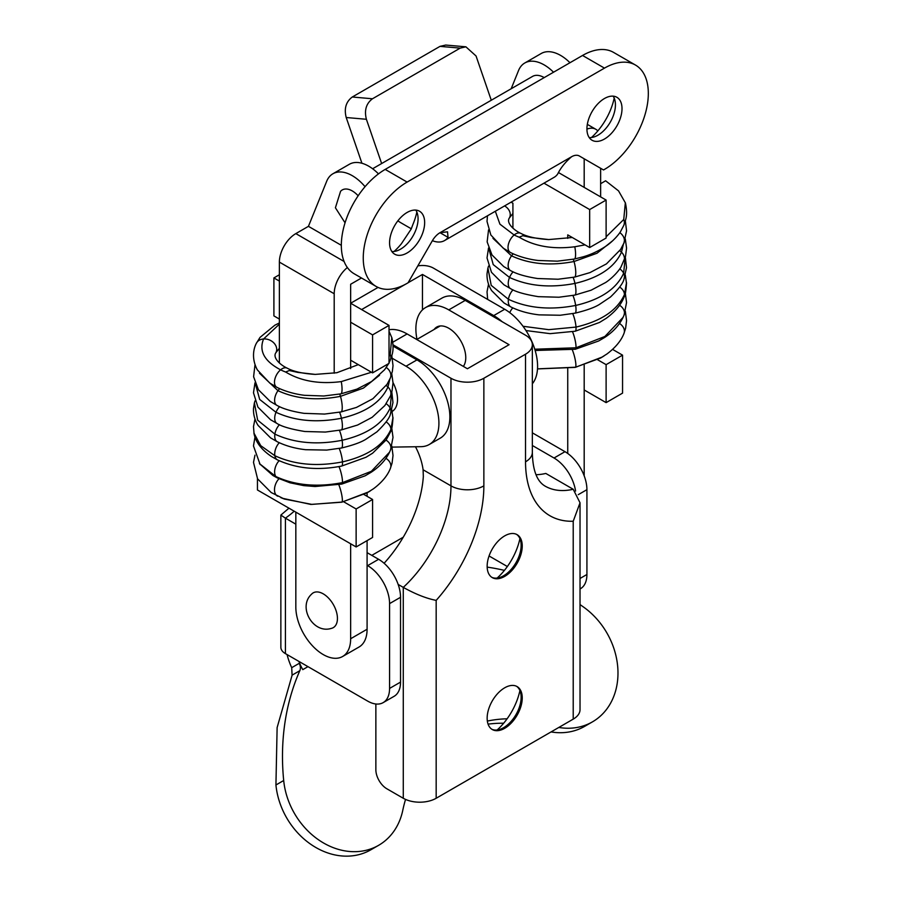 <?xml version="1.0" encoding="UTF-8"?>
<svg xmlns="http://www.w3.org/2000/svg" width="901" height="901" viewBox="0 0 901 901"><rect width="100%" height="100%" fill="white"/><g stroke="black" fill="none" stroke-linecap="round" stroke-linejoin="round"><path stroke-width="1.35" d="M572.281 237.504L548.743 239.565L531.241 237.549L522.839 235.702L519.19 237.2C534.462 246.356 553 249.543 574.793 246.761L585.042 244.869M606.114 236.828L623.751 219.484L625.328 202.793L618.537 190.877L605.607 180.786L600.629 183.714M495.336 211.251L499.92 224.158L514.122 234.992A60.885 34.283 -4.2 0 0 516.6 236.141A60.761 34.204 -4.2 0 0 519.19 237.2M492.993 238.36L511.52 255.85C529.574 264.173 550.41 266.065 574.016 261.515L596.98 253.26L613.085 240.409M489.006 249.284L493.219 264.59L509.527 277.452C528.425 286.18 550.241 288.162 574.962 283.421C599.075 277.778 614.583 267.36 621.487 252.156L623.368 244.362M487.937 268.048L491.203 285.347L508.434 299.301C527.851 308.277 550.252 310.316 575.66 305.45C600.517 299.65 616.521 288.917 623.65 273.24L625.193 257.618M523.019 326.275L548.743 329.665L576.009 327.074C601.113 321.218 617.264 310.383 624.461 294.559L626.499 282.587M534.766 349.216L575.964 347.786L604.886 336.478L623.087 317.355M537.503 368.858L575.525 367.225L600.573 358.035L603.94 356.008M358.305 364.635L336.861 372.721L315.204 374.399L297.713 372.383L289.3 370.525L285.651 372.034C300.934 381.191 319.461 384.378 341.254 381.596L371.494 372.248M389.018 356.537L390.212 354.307L391.789 337.627L389.018 331.174M279.378 324.18L263.576 338.967C258.733 350.996 264.398 361.278 280.583 369.827A60.885 34.283 -4.2 0 0 283.06 370.975A60.761 34.204 -4.2 0 0 285.651 372.034M259.454 373.194L277.981 390.685C296.035 399.008 316.87 400.889 340.477 396.35L363.441 388.083L379.546 375.233M255.467 384.108L259.679 399.425L275.988 412.286C294.886 421.004 316.701 422.997 341.423 418.244C365.536 412.613 381.055 402.195 387.948 386.991L389.829 379.197M254.397 402.871L257.663 420.181L274.895 434.136C294.312 443.101 316.713 445.15 342.121 440.285C366.989 434.485 382.981 423.74 390.11 408.074L391.653 392.453M253.936 433.054L260.727 445.657L274.85 455.715C294.379 464.736 316.915 466.797 342.47 461.898C367.574 456.052 383.725 445.207 390.921 429.383L392.971 417.422M259.465 463.632L275.852 476.539C295.077 485.414 317.265 487.441 342.425 482.621L371.347 471.313L389.547 452.178M280.785 497.611L284.401 499.053L311.881 504.391L341.986 502.06L367.034 492.858L370.401 490.831M372.62 168.746L532.536 76.416A23.257 13.425 60 0 1 544.17 77.576A23.257 13.425 60 0 1 544.204 77.599M345.049 222.817L335.409 207.771L340.567 191.316A20.081 11.589 60 0 1 358.147 195.787M393.005 382.542A26.748 15.441 60 0 1 392.172 411.442M311.509 594.243A20.081 11.589 60 0 1 333.28 604.458A20.081 11.589 60 0 1 331.253 628.414C313.131 634.113 297.521 607.083 311.509 594.243M393.027 344.801L450.973 378.251A23.257 13.425 0 0 0 483.86 378.251L483.86 485.864A117.84 68.037 -60 0 1 436.174 600.381L436.174 798.263A23.257 13.425 180 0 1 403.276 798.263L386.833 788.769A15.508 8.954 -120 0 1 375.863 769.781L375.863 703.996M398.152 584.434L403.276 587.384A94.582 54.612 120 0 0 450.973 485.864L450.973 378.251M532.345 452.257A23.257 13.425 180 0 1 525.531 461.819L525.531 354.206A23.257 13.425 0 0 0 532.345 344.7L532.345 452.325C532.66 470.108 536.917 481.371 545.116 486.123A94.582 54.612 120 0 0 573.216 489.266L545.815 473.442A94.582 54.612 -60 0 1 536.106 474.714M415.474 446.75A46.514 26.861 -120 0 1 423.098 469.781L423.335 476.505A94.582 54.612 -60 0 1 384.096 563.271M417.005 339.362A46.514 26.861 60 0 1 425.52 307.59A46.514 26.861 60 0 1 448.777 309.888L509.076 344.7L467.416 368.757L407.117 333.944A46.514 26.861 -120 0 0 389.018 329.766M434.124 329.473A24.034 13.875 60 0 1 436.76 327.052A24.034 13.875 60 0 1 448.777 328.246A24.034 13.875 60 0 1 465.637 355.174A24.034 13.875 60 0 1 463.339 366.403M519.911 690.56A46.514 26.861 -60 0 1 499.818 727.445A46.514 26.861 -60 0 1 497.149 729.99M519.911 538.64A46.514 26.861 -60 0 1 499.818 575.514A46.514 26.861 -60 0 1 497.149 578.059M425.52 307.59L441.963 298.096A46.514 26.861 60 0 1 465.22 300.393L525.531 335.206A23.257 13.425 0 0 1 532.345 344.7M573.216 489.266L580.03 502.792L573.216 521.251A117.84 68.037 -60 0 1 525.531 461.819M580.03 502.792L580.03 709.639A23.257 13.425 180 0 1 573.216 719.133L573.216 521.251M436.174 600.381C426.466 598.501 415.496 594.164 403.276 587.384L403.276 798.263M436.174 798.263L573.216 719.133M525.531 354.206L483.86 378.251M504.695 687.801A24.811 14.326 -60 0 1 517.095 686.573A24.811 14.326 -60 0 1 522.118 695.606A24.811 14.326 -60 0 1 512.354 721.859A24.811 14.326 -60 0 1 492.295 729.54A24.811 14.326 -60 0 1 487.272 720.507A24.811 14.326 -60 0 1 504.695 687.801M504.695 535.881A24.811 14.326 -60 0 1 517.095 534.653A24.811 14.326 -60 0 1 522.118 543.686A24.811 14.326 -60 0 1 512.354 569.939A24.811 14.326 -60 0 1 492.295 577.62A24.811 14.326 -60 0 1 487.272 568.587A24.811 14.326 -60 0 1 504.695 535.881M516.543 534.349A24.811 14.326 -60 0 1 521.015 543.055A24.811 14.326 -60 0 1 521.138 545.375A24.811 14.326 -60 0 1 509.763 570.907A24.811 14.326 -60 0 1 503.603 575.762A24.811 14.326 -60 0 1 491.755 577.282M516.543 686.28A24.811 14.326 -60 0 1 521.015 694.975A24.811 14.326 -60 0 1 521.138 697.295A24.811 14.326 -60 0 1 509.763 722.827A24.811 14.326 -60 0 1 503.603 727.681A24.811 14.326 -60 0 1 491.755 729.213M341.333 245.32L308.435 226.331L326.444 181.889A38.766 22.379 -120 0 1 332.908 173.769A38.766 22.379 -120 0 1 365.051 186.687M347.369 267.529A23.257 13.425 120 0 0 334.203 293.749L279.378 262.101A23.257 13.425 -60 0 1 295.832 233.607L344.092 261.481M378.476 173.882A38.766 22.379 -120 0 0 349.363 164.275L332.908 173.769M350.647 322.231L372.575 334.89L372.575 372.879L350.647 360.209L350.647 368.588L350.647 284.254L361.492 277.992M334.203 373.205L334.203 293.749M279.378 262.101L279.378 363.002M257.449 478.622L257.449 489.986L356.132 546.952L356.132 508.975L343.675 501.778M356.132 546.952L372.575 537.458L372.575 499.481L356.132 508.975M372.575 499.481L363.97 494.514M308.435 226.331L295.832 233.607M553.529 72.215A38.766 22.379 -120 0 0 524.787 62.991A38.766 22.379 -120 0 0 518.312 71.111L511.171 88.76M569.973 62.721A38.766 22.379 -120 0 0 541.231 53.497L524.787 62.991M597.813 130.927A23.257 13.425 120 0 0 595.82 129.282A23.257 13.425 120 0 0 586.923 129.113M597.509 359.679L606.114 364.646L606.114 402.623L622.557 393.129L622.557 355.152L612.59 349.397M606.114 402.623L584.186 389.964M600.629 168.284L600.629 196.891M584.186 158.79L584.186 187.397M606.114 364.646L622.557 355.152M567.743 238.371L567.743 234.879L589.671 247.538L589.671 209.561L543.967 183.173M511.081 202.162L512.917 203.232L512.917 228.167M567.743 453.473L567.743 368.7M584.186 475.829L584.186 365.051M589.671 247.538L606.114 238.044L606.114 200.056L558.609 172.632M606.114 200.056L589.671 209.561M279.378 281.089L273.904 277.925L273.904 315.902L279.378 319.067M295.832 512.14L295.832 607.094A38.766 22.379 -120 0 0 312.748 646.107A38.766 22.379 -120 0 0 342.617 656.491A38.766 22.379 -120 0 0 350.647 638.741L350.647 543.787M342.617 656.491L359.071 646.997A38.766 22.379 -120 0 0 367.09 629.247L367.09 540.623M367.09 496.316L367.09 492.836M372.575 372.879L389.018 363.373L389.018 325.396L350.647 303.243L378.06 287.419M273.904 277.925L279.378 274.76M372.575 334.89L389.018 325.396M532.345 383.781A46.514 26.861 60 0 0 533.572 345.736A46.514 26.861 60 0 0 504.695 309.257L433.426 268.115A15.508 8.954 180 0 0 417.816 265.896M504.695 309.257L493.725 315.587L422.468 274.445L408.097 282.734M405.191 284.412L361.616 309.572M406.013 366.223L416.983 359.893A46.514 26.861 60 0 1 447.369 400.889A46.514 26.861 60 0 1 440.24 438.168L429.27 444.497A46.514 26.861 60 0 0 436.411 407.218A46.514 26.861 60 0 0 406.013 366.223L392.431 358.384M416.983 359.893L393.073 346.097M429.27 444.497A46.514 26.861 60 0 1 421.026 446.671L392.059 447.11M295.832 524.168L285.414 518.154L285.414 653.619A15.508 8.954 180 0 1 280.864 647.29L280.864 515.09L285.414 518.154A77.531 44.757 -60 0 0 294.21 511.205M389.57 603.614A31.017 17.907 -120 0 0 367.642 565.625L378.611 559.296A31.017 17.907 60 0 1 400.54 597.284L389.57 603.614L389.57 688.432A31.017 17.907 -120 0 1 383.15 702.634A31.017 17.907 -120 0 1 367.642 701.091L285.414 653.619M422.468 274.445L422.468 309.888M389.57 688.432L400.54 682.102A31.017 17.907 60 0 1 394.109 696.304L383.15 702.634M288.962 508.175L280.864 515.09M405.54 799.412A154.679 126.298 -120 0 0 402.77 810.359A69.771 56.977 -120 0 1 378.645 845.307A69.771 56.977 -120 0 1 283.691 780.514A232.323 189.694 -120 0 1 299.83 670.682L292.082 675.153L291.71 667.675A46.514 26.861 60 0 1 287.081 654.577M551.063 731.927A69.771 56.977 60 0 0 584.693 726.341L592.441 721.87A69.771 56.977 60 0 0 583.803 607.24A232.323 189.694 60 0 0 580.03 604.582M488.072 724.134A154.679 126.298 -120 0 1 503.659 723.221M378.645 845.307L370.885 849.778A69.771 56.977 -120 0 1 275.931 784.985L277.125 727.58L292.138 675.097M487.34 721.07A154.679 126.298 -120 0 1 507.117 718.784M558.823 727.456A69.771 56.977 60 0 0 592.441 721.87M504.414 570.378A232.323 189.694 60 0 0 487.171 567.123M298.963 661.447A31.017 17.907 60 0 0 302.792 669.634L299.177 663.361A7.749 6.33 -120 0 1 299.83 670.682M378.611 559.296L367.09 552.651M400.54 682.102L400.54 597.284M493.725 315.587A46.514 26.861 60 0 1 502.15 321.713M578.251 494.672L586.923 489.671A31.017 17.907 -120 0 0 564.995 451.683L554.036 458.012L532.345 445.488M507.353 566.526L489.063 555.973M554.036 458.012A31.017 17.907 60 0 1 575.57 491.034M564.995 451.683L532.345 432.829M586.923 489.671L586.923 574.489L580.03 578.476M580.03 588.961L580.503 588.691A31.017 17.907 -120 0 0 586.923 574.489M448.034 237.346L440.003 232.706A15.508 8.954 120 0 0 432.12 241.13L408.063 282.79A62.023 35.815 120 0 1 376.1 286.428A62.023 35.815 120 0 1 366.594 236.726A62.023 35.815 120 0 1 407.117 182.07L604.47 68.127A62.023 35.815 120 0 1 635.475 65.052A62.023 35.815 120 0 1 644.801 115.373A62.023 35.815 120 0 1 603.512 169.951L579.467 156.064A15.508 8.954 120 0 0 579.332 155.986A15.508 8.954 120 0 0 571.572 156.751C565.332 162.09 560.692 167.856 557.674 174.039A31.017 17.907 60 0 1 554.194 177.272L444.542 240.578A31.017 17.907 -120 0 0 448.034 237.346L447.527 231.805L440.003 232.706L571.572 156.751M598.298 103.367A24.811 14.326 -60 0 1 616.87 97.285A24.811 14.326 -60 0 1 610.641 134.17A24.811 14.326 -60 0 1 592.07 140.252A24.811 14.326 -60 0 1 598.298 103.367M407.117 212.456A24.811 14.326 -60 0 1 419.517 211.228A24.811 14.326 -60 0 1 424.529 220.261A24.811 14.326 -60 0 1 414.775 246.514A24.811 14.326 -60 0 1 394.706 254.195A24.811 14.326 -60 0 1 389.694 245.162A24.811 14.326 -60 0 1 407.117 212.456M614.2 98.108A46.514 26.861 -60 0 1 609.448 112.434A46.514 26.861 -60 0 1 591.439 137.526M416.848 212.05A46.514 26.861 -60 0 1 412.872 224.574L411.194 229.045L401.328 243.833A46.514 26.861 -60 0 1 394.086 251.469M635.475 65.052L613.547 52.393A62.023 35.815 120 0 0 582.542 55.468L385.189 169.411A62.023 35.815 120 0 0 344.666 224.067A62.023 35.815 120 0 0 354.172 273.769L376.1 286.428M581.584 157.292L603.512 169.951M397.87 220.835A54.274 31.332 -120 0 0 401.643 223.223L411.306 228.798M432.379 240.68A31.017 17.907 -120 0 0 444.542 240.578M491.282 100.236L476.043 55.975L465.896 46.818L460.186 48.125L372.473 98.772C366.178 103.491 364.15 110.327 366.392 119.281L381.641 163.543M361.932 163.25L346.209 117.513C343.957 108.559 345.995 101.723 352.291 97.004L372.473 98.772M460.186 48.125L440.003 46.368L352.291 97.004M440.003 46.368L445.713 45.05L465.896 46.818M415.789 210.091A24.811 14.326 -60 0 1 417.951 216.465A24.811 14.326 -60 0 1 418.075 218.785A24.811 14.326 -60 0 1 414.832 232.402A24.811 14.326 -60 0 1 400.54 249.172L400.54 249.172A24.811 14.326 -60 0 1 391.867 251.525M613.142 96.148A24.811 14.326 -60 0 1 615.383 103.39A24.811 14.326 -60 0 1 615.428 104.843A24.811 14.326 -60 0 1 612.241 118.346A24.811 14.326 -60 0 1 604.064 130.375A24.811 14.326 -60 0 1 597.892 135.229A24.811 14.326 -60 0 1 589.22 137.583M510.371 252.415A10.857 6.161 -61.1 0 1 508.322 244.7A10.857 6.161 -61.1 0 1 514.122 234.992A10.857 6.161 -61.1 0 1 520.677 233.314C513.615 230.048 505.698 222.592 509.572 217.682L512.917 213.458M623.65 243.72A10.857 8.571 -158.2 0 0 623.92 243.135A10.857 8.571 -158.2 0 0 619.798 232.638M574.579 277.08A10.857 2.523 -100.5 0 0 574.016 261.515A10.857 2.523 -100.5 0 0 573.25 259.263M510.732 270.683A10.857 6.116 -62.5 0 1 510.619 270.638A10.857 6.116 -62.5 0 1 511.52 255.85A10.857 6.116 -62.5 0 1 513.243 253.8M623.965 261.11A10.857 8.503 -159.9 0 0 621.487 252.156A10.857 8.503 -159.9 0 0 619.753 250.726M574.647 295.134A10.857 2.534 -101.8 0 0 574.804 295.123A10.857 2.534 -101.8 0 0 574.962 283.421A10.857 2.534 -101.8 0 0 573.126 277.384M511.081 288.928A10.857 6.127 -63.9 0 1 510.698 288.759A10.857 6.127 -63.9 0 1 509.527 277.452A10.857 6.127 -63.9 0 1 513.153 271.832M623.897 279.321A10.857 8.391 -161.1 0 0 623.976 279.164A10.857 8.391 -161.1 0 0 623.65 273.24A10.857 8.391 -161.1 0 0 619.73 268.892M625.339 257.078L626.499 267.698L623.965 279.164C623.177 283.128 618.672 289.086 610.439 297.037L599.469 304.403C594.48 307.534 586.337 310.451 575.052 313.165A10.857 2.466 -102.9 0 0 575.66 305.45A10.857 2.466 -102.9 0 0 572.935 295.472M510.856 306.926A10.857 6.217 -65.2 0 1 508.434 299.301A10.857 6.217 -65.2 0 1 513.018 289.84M626.51 282.677C626.037 290.944 625.215 295.742 624.044 297.082A10.857 8.255 -161.6 0 0 624.461 294.559A10.857 8.255 -161.6 0 0 619.674 287.07M624.044 297.082L624.044 297.082C622.568 301.125 618.334 309.505 606.136 318.368L599.503 322.457L575.165 331.23A10.857 2.32 -103.8 0 0 576.009 327.074A10.857 2.32 -103.8 0 0 572.732 313.616M623.109 317.321C619.257 325.238 613.085 331.973 604.571 337.503L598.624 340.995L575.288 349.261A10.857 2.129 -104.4 0 0 575.964 347.786A10.857 2.129 -104.4 0 0 572.518 331.748M575.311 367.36A10.857 1.915 -104.6 0 0 575.525 367.225A10.857 1.915 -104.6 0 0 575.345 360.366A10.857 1.915 -104.6 0 0 572.315 349.847M504.583 205.912A10.857 8.638 23 0 1 509.549 217.682M509.741 312.613A10.857 6.352 -66.2 0 1 512.827 307.883M625.328 293.253L626.544 302.578L624.044 315.181A10.857 8.109 -161.4 0 0 619.573 305.259M623.886 333.618A10.857 7.974 -160.6 0 0 623.976 333.415A10.857 7.974 -160.6 0 0 619.505 323.482M574.41 259.015L583.195 256.808C586.348 255.884 594.683 253.395 605.134 246.694C613.818 241.141 620.203 232.571 620.676 231.32L623.819 225.318A10.857 8.593 -156.3 0 0 623.909 225.059A10.857 8.593 -156.3 0 0 623.751 219.484M487.475 215.801L487.013 221.432L490.854 235.015L503.299 248.226L510.349 252.426C512.579 253.699 523.492 258.767 538.134 260.479L557.336 261.166L574.421 259.026A10.857 2.433 -99.4 0 0 574.793 246.761M277.778 496.226A10.857 6.701 -66.7 0 1 277.452 496.068A10.857 6.701 -66.7 0 1 279.006 478.735M341.254 381.596A10.857 2.433 -99.4 0 1 340.882 393.861L323.797 396.001L304.594 395.314C289.953 393.602 279.051 388.522 276.821 387.261A10.857 6.161 -61.1 0 1 274.782 379.524A10.857 6.161 -61.1 0 1 280.583 369.827A10.857 6.161 -61.1 0 1 287.137 368.149M276.821 387.261L269.759 383.049L257.314 369.849C249.645 355.242 255.918 344.238 256.267 343.472A10.857 8.638 23 0 1 263.576 338.967A10.857 8.638 23 0 1 274.062 343.157A10.857 8.638 23 0 1 276.01 352.516M390.11 378.544A10.857 8.571 -158.2 0 0 390.381 377.97A10.857 8.571 -158.2 0 0 386.259 367.473M391.811 355.704L393.016 365.66L392.363 371.358L390.37 377.958L387.025 384.333L372.913 398.715L356.424 407.443L341.04 411.937A10.857 2.523 -100.5 0 0 340.477 396.35A10.857 2.523 -100.5 0 0 339.711 394.086M277.193 405.518A10.857 6.116 -62.5 0 1 277.08 405.461A10.857 6.116 -62.5 0 1 277.981 390.685A10.857 6.116 -62.5 0 1 279.704 388.635M341.107 429.968A10.857 2.534 -101.8 0 0 341.265 429.957L357.562 425.047L372.147 417.309L384.862 405.54L390.437 395.944A10.857 8.503 -159.9 0 0 387.948 386.991A10.857 8.503 -159.9 0 0 386.214 385.56M277.542 423.763A10.857 6.127 -63.9 0 1 277.159 423.594C282.114 426.657 291.338 429.293 304.842 431.5L325.374 432.063L341.265 429.935A10.857 2.534 -101.8 0 0 341.423 418.244A10.857 2.534 -101.8 0 0 339.587 412.219M254.983 382.835L253.485 392.791L257.934 407.139L270.48 419.686L277.159 423.571A10.857 6.127 -63.9 0 1 275.988 412.286A10.857 6.127 -63.9 0 1 279.614 406.666M390.358 414.156A10.857 8.391 -161.1 0 0 390.437 413.987A10.857 8.391 -161.1 0 0 390.11 408.074A10.857 8.391 -161.1 0 0 386.191 403.727M341.513 447.988A10.857 2.466 -102.9 0 0 342.121 440.285A10.857 2.466 -102.9 0 0 339.395 430.306M391.8 391.901L392.96 402.533L390.426 413.998C389.637 417.951 385.132 423.909 376.9 431.872L365.93 439.238C360.941 442.368 352.798 445.285 341.513 448L326.703 450.083L305.585 449.7C295.032 448.495 285.617 445.86 277.317 441.772A10.857 6.217 -65.2 0 1 274.895 434.136A10.857 6.217 -65.2 0 1 279.479 424.675M390.493 431.928A10.857 8.255 -161.6 0 0 390.921 429.383A10.857 8.255 -161.6 0 0 386.135 421.905M392.971 417.512C392.498 425.779 391.676 430.577 390.505 431.917L386.146 439.936L372.597 453.203L365.964 457.28L341.625 466.065A10.857 2.32 -103.8 0 0 342.47 461.898A10.857 2.32 -103.8 0 0 339.193 448.45M277.598 459.972A10.857 6.352 -66.2 0 1 277.497 459.915A10.857 6.352 -66.2 0 1 274.85 455.715A10.857 6.352 -66.2 0 1 279.287 442.718M389.57 452.144C385.729 460.073 379.546 466.797 371.032 472.338L365.096 475.829L341.749 484.096A10.857 2.129 -104.4 0 0 342.425 482.621A10.857 2.129 -104.4 0 0 338.979 466.583M341.749 484.096L315.08 486.517L303.716 485.616L290.077 482.812L277.474 477.992A10.857 6.521 -66.7 0 1 275.852 476.539A10.857 6.521 -66.7 0 1 279.141 460.715M368.847 491.811L341.783 502.195A10.857 1.915 -104.6 0 0 341.986 502.06A10.857 1.915 -104.6 0 0 341.806 495.201A10.857 1.915 -104.6 0 0 338.787 484.682M390.493 450.016A10.857 8.109 -161.4 0 0 386.033 440.093M390.358 468.452A10.857 7.974 -160.6 0 0 390.437 468.25A10.857 7.974 -160.6 0 0 385.966 458.316M390.279 360.13A10.857 8.593 -156.3 0 0 390.37 359.893A10.857 8.593 -156.3 0 0 390.212 354.307M465.22 300.393L448.777 309.888M483.86 485.864A23.257 13.425 180 0 1 450.973 485.864L423.098 469.781M407.117 333.944L392.78 342.222M350.647 638.741L367.09 629.247M283.691 780.514L275.931 784.985M302.792 669.634L307.973 666.639M291.71 667.675L299.177 663.361M582.542 55.468L604.47 68.127M385.189 169.411L407.117 182.07M366.392 119.281L346.209 117.513M625.35 220.88L626.555 230.825L623.897 243.124L620.564 249.498L606.452 263.88L589.964 272.609L574.579 277.103L558.079 279.231L537.593 278.522C525.655 276.652 516.667 274.017 510.63 270.627L503.749 266.583L491.969 254.927L487.137 241.885L488.545 229.89M625.317 238.968L626.555 248.09L625.542 256.301L621.037 266.899C620.552 268.149 614.73 276.438 605.686 282.486L591.101 290.212L574.804 295.1L558.913 297.229L538.381 296.666C524.878 294.469 515.654 291.823 510.709 288.737L504.019 284.851L491.473 272.305L487.024 257.956L488.522 248.012M575.052 313.165L560.231 315.249L539.125 314.866C528.572 313.661 519.145 311.025 510.856 306.937L504.064 303.006L491.642 290.606C488.319 285.335 486.788 279.693 487.036 273.679L487.948 267.98M575.165 331.23L550.128 333.652L525.97 330.554M575.288 349.261L535.16 350.489M602.386 356.976L575.322 367.371L537.503 368.926M487.768 268.689L488.522 266.088M625.328 275.098L626.544 283.759M487.599 298.873L487.036 291.778L488.533 284.164M624.044 315.181L622.535 318.47M625.35 311.295L626.555 320.666L625.609 328.291L623.965 333.415C622.4 337.638 618.277 345.511 607.015 353.924L600.528 358.057M623.897 225.059C625.868 219.213 627.963 215.215 625.407 202.86M520.688 233.303C526.905 236.681 536.253 238.765 548.743 239.565M254.983 455.163L253.496 462.359L257.585 478.859L271.212 492.543L284.299 499.019M256.267 343.472L260.04 337.379L274.816 325.216L279.378 322.941M341.04 411.937L324.551 414.066L304.054 413.345C292.115 411.487 283.128 408.851 277.091 405.461L270.21 401.418L258.429 389.761L253.598 376.719L255.006 364.725M391.777 373.802L393.016 382.914L392.003 391.135L390.448 395.944M277.317 441.772L270.537 437.841L258.103 425.441C254.792 420.17 253.249 414.528 253.496 408.513L254.409 402.815M341.625 466.065L341.625 466.065C317.873 470.705 296.497 468.655 277.497 459.915L271.381 456.447C261.234 449.588 255.411 441.772 253.913 432.987M277.463 477.992L272.947 475.525L259.488 463.666M341.783 502.195L310.822 504.425L282.34 498.264M315.204 374.399C302.713 373.6 293.366 371.516 287.149 368.137C280.076 364.871 272.158 357.427 276.033 352.516L279.378 348.293M254.24 403.513L254.983 400.911M391.789 409.932L393.005 418.593M254.059 433.708L253.496 426.612L254.994 418.988M391.789 428.088L393.005 437.413L390.505 450.016L388.995 453.304M260.152 464.544L253.474 445.927L254.983 437.086M391.811 446.119L393.016 455.489L392.07 463.125L390.437 468.25C388.86 472.462 384.738 480.346 373.476 488.759L366.989 492.892M390.37 359.893C392.34 354.048 394.424 350.05 391.867 337.684M390.279 360.152L389.018 362.866M388.635 363.61L384.637 369.692L371.595 381.528L356.909 389.142L340.995 393.816M440.172 325.982L416.746 339.508M403.243 537.21L371.798 555.365M587.328 124.372L595.82 129.282"/></g></svg>
